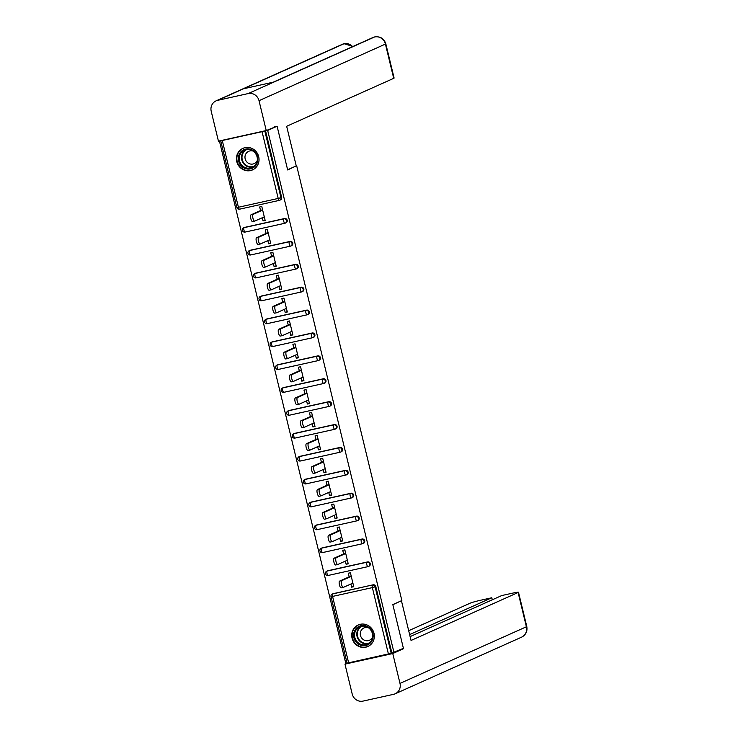 <?xml version="1.0" encoding="UTF-8"?>
<svg xmlns="http://www.w3.org/2000/svg" width="738" height="738" viewBox="0 0 738 738"><rect width="100%" height="100%" fill="white"/><g stroke="black" fill="none" stroke-linecap="round" stroke-linejoin="round"><path stroke-width="1.11" d="M236.769 161.557A11.799 11.208 -114.1 0 0 252.562 169.888A11.799 11.208 -114.1 0 0 258.706 156.696A11.799 11.208 -114.1 0 0 242.913 148.356A11.799 11.208 -114.1 0 0 236.769 161.557M352.072 638.176A11.799 11.208 -114.1 0 0 367.865 646.506A11.799 11.208 -114.1 0 0 374.009 633.315A11.799 11.208 -114.1 0 0 358.216 624.975A11.799 11.208 -114.1 0 0 352.072 638.176M220.385 140.709L219.454 141.124L345.762 663.231L347.044 662.955M274.73 126.742L277.091 126.216L287.672 169.952L295.772 166.105M296.704 165.902L401.859 600.557L392.828 604.597L403.409 648.333L391.878 653.01L375.799 586.544L375.107 586.848L391.195 653.324L391.878 653.01M391.195 653.324L347.091 663.139L331.011 596.664L332.57 596.424L348.65 662.899M277.091 126.216L267.682 130.432L393.991 652.549M219.454 141.124L267.682 130.432M349.157 576.83L348.29 573.232L350.393 572.771L353.77 586.71L351.657 587.171L353.668 586.276M350.891 584.007L351.657 587.171M265.569 130.903L281.648 197.378A2.269 2.159 65.9 0 1 280.468 199.915L279.785 200.219A2.269 2.159 65.9 0 1 279.388 200.358A2.269 0.692 77.5 0 1 279.342 200.367A2.269 2.269 0 0 0 279.785 200.219A2.269 2.159 65.9 0 0 280.966 197.683L281.648 197.378M333.373 593.629L332.681 593.933A2.269 2.159 65.9 0 0 332.284 594.062L332.976 593.758A2.269 2.159 65.9 0 1 333.373 593.629L373.16 584.81A2.269 2.159 65.9 0 1 375.799 586.544M244.758 227.359L244.075 227.664A2.269 2.159 65.9 0 0 243.678 227.793L244.361 227.488A2.269 2.159 65.9 0 1 244.758 227.359L284.545 218.54A2.269 2.159 65.9 0 1 286.012 222.811L285.32 223.116A2.269 2.159 65.9 0 1 284.923 223.245A2.269 0.692 77.5 0 1 284.886 223.263A2.269 2.269 0 0 0 285.32 223.116A2.269 2.159 65.9 0 0 286.501 220.579A2.269 2.159 -114.1 0 0 283.862 218.845L284.545 218.54M250.302 250.247L249.61 250.551A2.269 2.159 65.9 0 0 249.213 250.689L249.905 250.376A2.269 2.159 65.9 0 1 250.302 250.247L290.089 241.427A2.269 2.159 65.9 0 1 291.547 245.699L290.855 246.003A2.269 2.159 65.9 0 1 290.468 246.141A2.269 0.692 77.5 0 1 290.421 246.151A2.269 2.269 0 0 0 290.855 246.003A2.269 2.159 65.9 0 0 292.036 243.466A2.269 2.159 -114.1 0 0 289.397 241.732L290.089 241.427M255.837 273.143L255.145 273.447A2.269 2.159 65.9 0 0 254.758 273.577L255.44 273.272A2.269 2.159 65.9 0 1 255.837 273.143L295.624 264.324A2.269 2.159 65.9 0 1 297.082 268.595L296.399 268.9A2.269 2.159 65.9 0 1 296.003 269.029A2.269 0.692 77.5 0 1 295.956 269.047L256.215 277.848A2.269 0.692 77.5 0 1 256.169 277.866L295.956 269.047A2.269 2.269 0 0 0 296.399 268.9A2.269 2.159 65.9 0 0 297.58 266.363A2.269 2.159 -114.1 0 0 294.932 264.628L295.624 264.324M261.372 296.03L260.689 296.335A2.269 2.159 65.9 0 0 260.293 296.473L260.975 296.159A2.269 2.159 65.9 0 1 261.372 296.03L301.159 287.211A2.269 2.159 65.9 0 1 302.626 291.482L301.934 291.796A2.269 2.159 65.9 0 1 301.538 291.925A2.269 0.692 77.5 0 0 301.538 291.925A2.269 2.269 0 0 0 301.934 291.796A2.269 2.159 65.9 0 0 303.115 289.25A2.269 2.159 -114.1 0 0 300.477 287.516L301.159 287.211M266.916 318.927L266.224 319.231A2.269 2.159 65.9 0 0 265.828 319.36L266.519 319.056A2.269 2.159 65.9 0 1 266.916 318.927L306.704 310.108A2.269 2.159 65.9 0 1 308.161 314.379L307.469 314.683A2.269 2.159 65.9 0 1 307.082 314.812A2.269 0.692 77.5 0 1 307.036 314.831A2.269 2.269 0 0 0 307.469 314.683A2.269 2.159 65.9 0 0 308.65 312.146A2.269 2.159 -114.1 0 0 306.012 310.412L306.704 310.108M272.451 341.814L271.759 342.118A2.269 2.159 65.9 0 0 271.372 342.257L272.054 341.943A2.269 2.159 65.9 0 1 272.451 341.814L312.239 332.995A2.269 2.159 65.9 0 1 313.696 337.266L313.013 337.58A2.269 2.159 65.9 0 1 312.617 337.709A2.269 0.692 77.5 0 1 312.571 337.718A2.269 2.269 0 0 0 313.013 337.58A2.269 2.159 65.9 0 0 314.194 335.034A2.269 2.159 -114.1 0 0 311.547 333.299L312.239 332.995M277.986 364.71L277.304 365.015A2.269 2.159 65.9 0 0 276.907 365.144L277.589 364.84A2.269 2.159 65.9 0 1 277.986 364.71L317.774 355.891A2.269 2.159 65.9 0 1 319.24 360.162L318.548 360.467A2.269 2.159 65.9 0 1 318.152 360.596A2.269 0.692 77.5 0 1 318.115 360.614A2.269 2.269 0 0 0 318.548 360.467A2.269 2.159 65.9 0 0 319.729 357.93A2.269 2.159 -114.1 0 0 317.091 356.196L317.774 355.891M283.53 387.598L282.839 387.902A2.269 2.159 65.9 0 0 282.442 388.04L283.134 387.727A2.269 2.159 65.9 0 1 283.53 387.598L323.318 378.779A2.269 2.159 65.9 0 1 324.775 383.05L324.083 383.363A2.269 2.159 65.9 0 1 323.696 383.492A2.269 0.692 77.5 0 1 323.65 383.502A2.269 2.269 0 0 0 324.083 383.363A2.269 2.159 65.9 0 0 325.264 380.817A2.269 2.159 -114.1 0 0 322.626 379.083L323.318 378.779M289.065 410.494L288.374 410.798A2.269 2.159 65.9 0 0 287.986 410.928L288.669 410.623A2.269 2.159 65.9 0 1 289.065 410.494L328.853 401.675A2.269 2.159 65.9 0 1 330.31 405.946L329.628 406.251A2.269 2.159 65.9 0 1 329.231 406.38A2.269 0.692 77.5 0 1 329.185 406.398A2.269 2.269 0 0 0 329.628 406.251A2.269 2.159 65.9 0 0 330.809 403.714A2.269 2.159 -114.1 0 0 328.161 401.979L328.853 401.675M294.6 433.381L293.918 433.686A2.269 2.159 65.9 0 0 293.521 433.824L294.204 433.51A2.269 2.159 65.9 0 1 294.6 433.381L334.388 424.562A2.269 2.159 65.9 0 1 335.855 428.833L335.163 429.147A2.269 2.159 65.9 0 1 334.766 429.276A2.269 0.692 77.5 0 1 334.729 429.285A2.269 2.269 0 0 0 335.163 429.147A2.269 2.159 65.9 0 0 336.344 426.601A2.269 2.159 -114.1 0 0 333.705 424.867L334.388 424.562M300.145 456.278L299.453 456.582A2.269 2.159 65.9 0 0 299.056 456.711L299.748 456.407A2.269 2.159 65.9 0 1 300.145 456.278L339.932 447.459A2.269 2.159 65.9 0 1 341.39 451.73L340.698 452.034A2.269 2.159 65.9 0 1 340.31 452.163A2.269 0.692 77.5 0 1 340.264 452.182A2.269 2.269 0 0 0 340.698 452.034A2.269 2.159 65.9 0 0 341.879 449.497A2.269 2.159 -114.1 0 0 339.24 447.763L339.932 447.459M305.68 479.165L304.988 479.479A2.269 2.159 65.9 0 0 304.6 479.608L305.283 479.294A2.269 2.159 65.9 0 1 305.68 479.165L345.467 470.346A2.269 2.159 65.9 0 1 346.925 474.617L346.242 474.931A2.269 2.159 65.9 0 1 345.845 475.06A2.269 0.692 77.5 0 1 345.799 475.069A2.269 2.269 0 0 0 346.242 474.931A2.269 2.159 65.9 0 0 347.423 472.385A2.269 2.159 -114.1 0 0 344.775 470.65L345.467 470.346M311.215 502.061L310.532 502.366A2.269 2.159 65.9 0 0 310.135 502.495L310.818 502.191A2.269 2.159 65.9 0 1 311.215 502.061L351.002 493.242A2.269 2.159 65.9 0 1 352.469 497.513L351.777 497.818A2.269 2.159 65.9 0 1 351.38 497.947A2.269 0.692 77.5 0 1 351.343 497.965A2.269 2.269 0 0 0 351.777 497.818A2.269 2.159 65.9 0 0 352.958 495.281A2.269 2.159 -114.1 0 0 350.319 493.547L351.002 493.242M316.759 524.949L316.067 525.262A2.269 2.159 65.9 0 0 315.67 525.391L316.362 525.078A2.269 2.159 65.9 0 1 316.759 524.949L356.546 516.13A2.269 2.159 65.9 0 1 358.004 520.401L357.312 520.714A2.269 2.159 65.9 0 1 356.924 520.844A2.269 0.692 77.5 0 1 356.878 520.853A2.269 2.269 0 0 0 357.312 520.714A2.269 2.159 65.9 0 0 358.493 518.168A2.269 2.159 -114.1 0 0 355.854 516.434L356.546 516.13M322.294 547.845L321.602 548.149A2.269 2.159 65.9 0 0 321.214 548.279L321.897 547.974A2.269 2.159 65.9 0 1 322.294 547.845L362.081 539.026A2.269 2.159 65.9 0 1 363.539 543.297L362.856 543.602A2.269 2.159 65.9 0 1 362.459 543.731A2.269 0.692 77.5 0 1 362.413 543.749A2.269 2.269 0 0 0 362.856 543.602A2.269 2.159 65.9 0 0 364.037 541.065A2.269 2.159 -114.1 0 0 361.389 539.33L362.081 539.026M327.829 570.732L327.146 571.046A2.269 2.159 65.9 0 0 326.75 571.175L327.441 570.861A2.269 2.159 65.9 0 1 327.829 570.732L367.616 561.913A2.269 2.159 65.9 0 1 369.083 566.184L368.391 566.498A2.269 2.159 65.9 0 1 367.994 566.627A2.269 0.692 77.5 0 1 367.958 566.636A2.269 2.269 0 0 0 368.391 566.498A2.269 2.159 65.9 0 0 369.572 563.952A2.269 2.159 -114.1 0 0 366.934 562.218L367.616 561.913M345.356 561.12L346.122 564.284L348.225 563.814L344.858 549.875L342.746 550.345L343.622 553.934M339.821 538.223L340.587 541.388L342.69 540.926L339.323 526.987L337.211 527.449L338.078 531.046M334.277 515.336L335.043 518.5L337.155 518.03L333.779 504.091L331.676 504.561L332.543 508.15M328.742 492.44L329.508 495.604L331.611 495.143L328.244 481.204L326.131 481.665L327.008 485.263M323.207 469.553L323.973 472.717L326.076 472.246L322.709 458.307L320.596 458.778L321.464 462.366M317.663 446.656L318.429 449.82L320.541 449.359L317.165 435.42L315.061 435.881L315.929 439.479M312.128 423.769L312.894 426.933L314.997 426.463L311.63 412.524L309.517 412.994L310.394 416.583M306.593 400.872L307.359 404.037L309.462 403.575L306.095 389.636L303.982 390.098L304.849 393.695M301.049 377.985L301.814 381.149L303.927 380.679L300.55 366.74L298.447 367.21L299.314 370.799M295.514 355.089L296.279 358.253L298.383 357.792L295.016 343.853L292.903 344.314L293.779 347.912M289.979 332.201L290.744 335.366L292.848 334.895L289.481 320.956L287.368 321.427L288.235 325.015M284.434 309.305L285.2 312.469L287.313 312.008L283.936 298.069L281.833 298.53L282.7 302.128M278.899 286.418L279.665 289.582L281.768 289.111L278.401 275.173L276.289 275.643L277.165 279.232M273.355 263.521L274.121 266.686L276.233 266.224L272.866 252.285L270.754 252.747L271.621 256.344M267.82 240.634L268.586 243.798L270.698 243.328L267.322 229.389L265.219 229.859L266.086 233.448M262.285 217.738L263.051 220.902L265.154 220.441L261.787 206.492L259.675 206.963L260.551 210.561M346.122 564.284L348.124 563.389M340.587 541.388L342.589 540.493M335.043 518.5L337.054 517.606M329.508 495.604L331.51 494.709M323.973 472.717L325.975 471.822M318.429 449.82L320.44 448.925M312.894 426.933L314.895 426.038M307.359 404.037L309.36 403.142M301.814 381.149L303.825 380.255M296.279 358.253L298.281 357.358M290.744 335.366L292.746 334.471M285.2 312.469L287.202 311.574M279.665 289.582L281.667 288.687M274.121 266.686L276.132 265.791M268.586 243.798L270.588 242.903M263.051 220.902L265.053 220.007M343.225 587.42L341.242 587.854A3.478 1.061 -102.5 0 1 341.177 587.872A3.478 1.061 -102.5 0 1 339.415 584.819A3.478 1.061 -102.5 0 1 339.609 581.101L341.722 580.64A3.478 1.061 77.5 0 0 341.519 584.348A3.478 1.061 77.5 0 0 343.29 587.411A3.478 1.061 77.5 0 0 343.354 587.383L352.902 583.112M341.722 580.64L351.27 576.36M339.609 581.101L351.159 575.935M337.681 564.524L335.707 564.967A3.478 1.061 -102.5 0 1 335.642 564.985A3.478 1.061 -102.5 0 1 333.871 561.922A3.478 1.061 -102.5 0 1 334.074 558.214L336.187 557.744A3.478 1.061 77.5 0 0 335.984 561.461A3.478 1.061 77.5 0 0 337.755 564.515A3.478 1.061 77.5 0 0 337.82 564.496L347.358 560.216M336.187 557.744L345.725 553.472M334.074 558.214L345.624 553.039M332.146 541.637L330.172 542.07A3.478 1.061 -102.5 0 1 330.107 542.089A3.478 1.061 -102.5 0 1 328.336 539.035A3.478 1.061 -102.5 0 1 328.539 535.318L330.642 534.856A3.478 1.061 77.5 0 0 330.449 538.565A3.478 1.061 77.5 0 0 332.211 541.627A3.478 1.061 77.5 0 0 332.275 541.6L341.823 537.329M330.642 534.856L340.19 530.576M328.539 535.318L340.089 530.152M326.611 518.74L324.628 519.183A3.478 1.061 -102.5 0 1 324.563 519.201A3.478 1.061 -102.5 0 1 322.801 516.139A3.478 1.061 -102.5 0 1 322.995 512.43L325.107 511.96A3.478 1.061 77.5 0 0 324.904 515.678A3.478 1.061 77.5 0 0 326.676 518.731A3.478 1.061 77.5 0 0 326.74 518.713L336.288 514.432M325.107 511.96L334.655 507.689M322.995 512.43L334.545 507.255M321.067 495.853L319.093 496.287A3.478 1.061 -102.5 0 1 319.028 496.305A3.478 1.061 -102.5 0 1 317.257 493.252A3.478 1.061 -102.5 0 1 317.46 489.534L319.563 489.073A3.478 1.061 77.5 0 0 319.369 492.781A3.478 1.061 77.5 0 0 321.141 495.844A3.478 1.061 77.5 0 0 321.205 495.816L330.744 491.545M319.563 489.073L329.111 484.792M317.46 489.534L329.01 484.368M315.532 472.957L313.558 473.399A3.478 1.061 -102.5 0 1 313.493 473.418A3.478 1.061 -102.5 0 1 311.722 470.355A3.478 1.061 -102.5 0 1 311.925 466.647L314.028 466.176A3.478 1.061 77.5 0 0 313.834 469.894A3.478 1.061 77.5 0 0 315.596 472.947A3.478 1.061 77.5 0 0 315.661 472.929L325.209 468.648M314.028 466.176L323.576 461.905M311.925 466.647L323.475 461.471M356.362 642.364A10.212 9.705 65.9 0 1 356.565 628.066A10.212 9.705 65.9 0 1 370.411 628.813A10.212 9.705 65.9 0 1 370.208 643.112A10.212 9.705 65.9 0 1 356.362 642.364M370.098 629.219A9.456 8.985 -114.1 0 0 359.738 626.866A9.456 8.985 -114.1 0 0 357.1 641.765A9.456 8.985 -114.1 0 0 367.469 644.117A9.456 8.985 -114.1 0 0 370.098 629.219M368.327 627.678A6.734 6.393 -114.1 0 0 362.109 638.555A6.734 6.393 -114.1 0 0 372.57 637.171M360.439 624.265A11.725 11.135 -114.1 0 0 358.594 624.892A11.725 11.135 -114.1 0 0 355.329 643.37A11.725 11.135 -114.1 0 0 368.179 646.285A11.725 11.135 -114.1 0 0 369.876 645.326M241.058 165.746A10.212 9.705 65.9 0 1 241.261 151.447A10.212 9.705 65.9 0 1 255.099 152.194A10.212 9.705 65.9 0 1 254.896 166.493A10.212 9.705 65.9 0 1 241.058 165.746M254.794 152.6A9.456 8.985 -114.1 0 0 244.435 150.248A9.456 8.985 -114.1 0 0 241.796 165.146A9.456 8.985 -114.1 0 0 252.156 167.498A9.456 8.985 -114.1 0 0 254.794 152.6M253.023 151.059A6.734 6.393 -114.1 0 0 246.806 161.936A6.734 6.393 -114.1 0 0 257.267 160.552M245.136 147.637A11.725 11.135 -114.1 0 0 243.291 148.273A11.725 11.135 -114.1 0 0 240.016 166.751A11.725 11.135 -114.1 0 0 252.876 169.666A11.725 11.135 -114.1 0 0 254.573 168.707M392.856 604.699L400.955 600.953M401.463 600.843L411.048 640.464L518.113 592.513A9.077 0.544 -13.6 0 0 518.491 592.254A9.077 0.544 -13.6 0 0 512.255 593.232L501.775 595.548L410.116 636.608M395.144 693.803A9.299 8.838 -114.1 0 0 399.996 683.397L526.397 626.774A9.077 0.544 -13.6 0 0 526.784 626.516C527.605 631.294 525.871 634.846 521.554 637.18L395.144 693.803A9.299 8.838 -114.1 0 1 393.529 694.338L363.022 701.1A9.299 8.838 -114.1 0 1 352.192 693.988L344.969 664.126L347.137 663.158M399.996 683.397L392.764 653.536L344.969 664.126M492.292 599.8L491.794 597.762L481.324 600.086A9.077 0.544 -13.6 0 0 470.309 603.112L408.686 630.704M491.794 597.762L409.627 634.569M392.764 653.536L403.299 648.813L401.352 649.246M287.626 169.758L296.242 165.902L286.658 126.281L393.714 78.329L385.421 44.068L259.02 100.682L266.243 130.543L276.879 126.263M259.02 100.682A9.299 8.838 -114.1 0 0 248.189 93.569L273.983 82.019L243.475 88.781L217.682 100.331L248.189 93.569M217.682 100.331A9.299 8.838 -114.1 0 0 216.059 100.875A9.299 8.838 -114.1 0 0 211.216 111.281L218.439 141.142L266.243 130.543M385.808 43.8C384.028 38.533 380.338 36.236 374.766 36.9L374.6 36.955A9.299 8.838 -114.1 0 1 385.421 44.068A9.077 0.544 -13.6 0 0 385.808 43.8L394.101 78.062A9.077 0.544 166.4 0 1 393.714 78.329M352.626 46.623A9.299 8.838 -114.1 0 0 344.083 43.717L353.022 46.448M309.997 450.069L308.014 450.503A3.478 1.061 -102.5 0 1 307.949 450.521A3.478 1.061 -102.5 0 1 306.187 447.468A3.478 1.061 -102.5 0 1 306.381 443.75L308.493 443.289A3.478 1.061 77.5 0 0 308.29 446.997A3.478 1.061 77.5 0 0 310.061 450.06A3.478 1.061 77.5 0 0 310.126 450.032L319.674 445.761M308.493 443.289L318.032 439.009M306.381 443.75L317.93 438.584M304.453 427.173L302.479 427.616A3.478 1.061 -102.5 0 1 302.414 427.634A3.478 1.061 -102.5 0 1 300.643 424.571A3.478 1.061 -102.5 0 1 300.846 420.863L302.949 420.392A3.478 1.061 77.5 0 0 302.755 424.11A3.478 1.061 77.5 0 0 304.526 427.164A3.478 1.061 77.5 0 0 304.582 427.145L314.13 422.865M302.949 420.392L312.497 416.121M300.846 420.863L312.395 415.688M298.918 404.286L296.944 404.719A3.478 1.061 -102.5 0 1 296.879 404.738A3.478 1.061 -102.5 0 1 295.108 401.684A3.478 1.061 -102.5 0 1 295.311 397.966L297.414 397.505A3.478 1.061 77.5 0 0 297.22 401.214A3.478 1.061 77.5 0 0 298.982 404.276A3.478 1.061 77.5 0 0 299.047 404.249L308.595 399.978M297.414 397.505L306.962 393.225M295.311 397.966L306.86 392.8M293.383 381.389L291.399 381.832A3.478 1.061 -102.5 0 1 291.335 381.85A3.478 1.061 -102.5 0 1 289.573 378.788A3.478 1.061 -102.5 0 1 289.766 375.079L291.879 374.609A3.478 1.061 77.5 0 0 291.676 378.326A3.478 1.061 77.5 0 0 293.447 381.38A3.478 1.061 77.5 0 0 293.512 381.361L303.06 377.081M291.879 374.609L301.418 370.338M289.766 375.079L301.316 369.904M287.838 358.502L285.864 358.936A3.478 1.061 -102.5 0 1 285.8 358.954A3.478 1.061 -102.5 0 1 284.029 355.901A3.478 1.061 -102.5 0 1 284.231 352.183L286.335 351.722A3.478 1.061 77.5 0 0 286.141 355.43A3.478 1.061 77.5 0 0 287.912 358.493A3.478 1.061 77.5 0 0 287.968 358.465L297.515 354.194M286.335 351.722L295.883 347.441M284.231 352.183L295.781 347.017M282.303 335.606L280.329 336.048A3.478 1.061 -102.5 0 1 280.265 336.067A3.478 1.061 -102.5 0 1 278.494 333.004A3.478 1.061 -102.5 0 1 278.696 329.296L280.8 328.825A3.478 1.061 77.5 0 0 280.606 332.543A3.478 1.061 77.5 0 0 282.368 335.596A3.478 1.061 77.5 0 0 282.433 335.578L291.98 331.297M280.8 328.825L290.348 324.554M278.696 329.296L290.246 324.12M276.768 312.718L274.785 313.152A3.478 1.061 -102.5 0 1 274.721 313.17A3.478 1.061 -102.5 0 1 272.959 310.117A3.478 1.061 -102.5 0 1 273.152 306.399L275.265 305.938A3.478 1.061 77.5 0 0 275.062 309.646A3.478 1.061 77.5 0 0 276.833 312.709A3.478 1.061 77.5 0 0 276.898 312.681L286.436 308.41M275.265 305.938L284.803 301.657M273.152 306.399L284.702 301.233M271.224 289.822L269.25 290.265A3.478 1.061 -102.5 0 1 269.185 290.283A3.478 1.061 -102.5 0 1 267.414 287.22A3.478 1.061 -102.5 0 1 267.617 283.512L269.721 283.041A3.478 1.061 77.5 0 0 269.527 286.759A3.478 1.061 77.5 0 0 271.298 289.813A3.478 1.061 77.5 0 0 271.353 289.794L280.901 285.514M269.721 283.041L279.268 278.77M267.617 283.512L279.167 278.337M265.689 266.935L263.715 267.368A3.478 1.061 -102.5 0 1 263.651 267.387A3.478 1.061 -102.5 0 1 261.879 264.333A3.478 1.061 -102.5 0 1 262.073 260.615L264.186 260.154A3.478 1.061 77.5 0 0 263.992 263.863A3.478 1.061 77.5 0 0 265.754 266.925A3.478 1.061 77.5 0 0 265.818 266.898L275.366 262.627M264.186 260.154L273.733 255.874M262.073 260.615L273.632 255.449M260.154 244.038L258.171 244.481A3.478 1.061 -102.5 0 1 258.106 244.499A3.478 1.061 -102.5 0 1 256.344 241.437A3.478 1.061 -102.5 0 1 256.538 237.728L258.651 237.258A3.478 1.061 77.5 0 0 258.448 240.975A3.478 1.061 77.5 0 0 260.219 244.029A3.478 1.061 77.5 0 0 260.283 244.01L269.822 239.73M258.651 237.258L268.189 232.987M256.538 237.728L268.088 232.553M254.61 221.151L252.636 221.584A3.478 1.061 -102.5 0 1 252.571 221.603A3.478 1.061 -102.5 0 1 250.8 218.549A3.478 1.061 -102.5 0 1 251.003 214.832L253.106 214.371A3.478 1.061 77.5 0 0 252.913 218.079A3.478 1.061 77.5 0 0 254.684 221.142A3.478 1.061 77.5 0 0 254.739 221.114L264.287 216.843M253.106 214.371L262.654 210.09M251.003 214.832L262.553 209.666M388.437 654.08L372.358 587.605L332.57 596.424A2.269 0.692 -102.5 0 1 332.681 593.933L373.16 584.81M375.107 586.848L372.358 587.605A2.269 0.692 -102.5 0 1 372.469 585.114A2.269 2.159 -114.1 0 1 375.107 586.848M222.341 140.792L238.42 207.258L278.208 198.439L262.128 131.964M264.877 131.207L280.966 197.683L278.208 198.439A2.269 0.692 77.5 0 0 279.342 200.367L239.555 209.186A2.269 0.692 77.5 0 0 239.601 209.177L279.305 200.376M236.953 207.443L238.42 207.258A2.269 0.692 77.5 0 0 239.555 209.186A2.269 2.269 0 0 1 236.861 207.507L220.782 141.032M367.911 566.646L328.207 575.446A2.269 0.692 77.5 0 1 328.17 575.455L367.958 566.636A2.269 0.692 77.5 0 1 366.823 564.708A2.269 0.692 -102.5 0 1 366.934 562.218L327.146 571.046A2.269 0.692 -102.5 0 0 327.035 573.527A2.269 0.692 77.5 0 0 328.17 575.455A2.269 2.269 0 0 1 326.75 571.175M362.376 543.749L322.672 552.55A2.269 0.692 77.5 0 1 322.626 552.568L362.413 543.749A2.269 0.692 77.5 0 1 361.279 541.821A2.269 0.692 -102.5 0 1 361.389 539.33L321.602 548.149A2.269 0.692 -102.5 0 0 321.491 550.64A2.269 0.692 77.5 0 0 322.626 552.568A2.269 2.269 0 0 1 321.214 548.279M356.832 520.862L317.137 529.663A2.269 0.692 77.5 0 1 317.091 529.672L356.878 520.853A2.269 0.692 77.5 0 1 355.744 518.925A2.269 0.692 -102.5 0 1 355.854 516.434L316.067 525.262A2.269 0.692 -102.5 0 0 315.956 527.744A2.269 0.692 77.5 0 0 317.091 529.672A2.269 2.269 0 0 1 315.67 525.391M351.297 497.965L311.593 506.766A2.269 0.692 77.5 0 0 311.593 506.766L351.343 497.965A2.269 0.692 77.5 0 1 350.209 496.037A2.269 0.692 -102.5 0 1 350.319 493.547L310.532 502.366A2.269 0.692 -102.5 0 0 310.421 504.857A2.269 0.692 77.5 0 0 311.556 506.785A2.269 2.269 0 0 1 310.135 502.495M345.762 475.078L306.058 483.879A2.269 0.692 77.5 0 1 306.012 483.888L345.799 475.069A2.269 0.692 77.5 0 1 344.664 473.141A2.269 0.692 -102.5 0 1 344.775 470.65L304.988 479.479A2.269 0.692 -102.5 0 0 304.877 481.96A2.269 0.692 77.5 0 0 306.012 483.888A2.269 2.269 0 0 1 304.6 479.608M340.218 452.182L300.514 460.982A2.269 0.692 77.5 0 1 300.477 461.001L340.264 452.182A2.269 0.692 77.5 0 1 339.129 450.254A2.269 0.692 -102.5 0 1 339.24 447.763L299.453 456.582A2.269 0.692 -102.5 0 0 299.342 459.073A2.269 0.692 77.5 0 0 300.477 461.001A2.269 2.269 0 0 1 299.056 456.711M334.683 429.295L294.979 438.095A2.269 0.692 77.5 0 1 294.942 438.104L334.729 429.285A2.269 0.692 77.5 0 1 333.594 427.357A2.269 0.692 -102.5 0 1 333.705 424.867L293.918 433.686A2.269 0.692 -102.5 0 0 293.807 436.176A2.269 0.692 77.5 0 0 294.942 438.104A2.269 2.269 0 0 1 293.521 433.824M329.148 406.398L289.444 415.199A2.269 0.692 77.5 0 1 289.397 415.217L329.185 406.398A2.269 0.692 77.5 0 1 328.05 404.47A2.269 0.692 -102.5 0 1 328.161 401.979L288.374 410.798A2.269 0.692 -102.5 0 0 288.263 413.289A2.269 0.692 77.5 0 0 289.397 415.217A2.269 2.269 0 0 1 287.986 410.928M323.604 383.511L283.899 392.312A2.269 0.692 77.5 0 1 283.862 392.321L323.65 383.502A2.269 0.692 77.5 0 1 322.515 381.574A2.269 0.692 -102.5 0 1 322.626 379.083L282.839 387.902A2.269 0.692 -102.5 0 0 282.728 390.393A2.269 0.692 77.5 0 0 283.862 392.321A2.269 2.269 0 0 1 282.442 388.04M318.069 360.614L278.364 369.415A2.269 0.692 77.5 0 1 278.327 369.434L318.115 360.614A2.269 0.692 77.5 0 1 316.98 358.686A2.269 0.692 -102.5 0 1 317.091 356.196L277.304 365.015A2.269 0.692 -102.5 0 0 277.193 367.506A2.269 0.692 77.5 0 0 278.327 369.434A2.269 2.269 0 0 1 276.907 365.144M312.534 337.727L272.829 346.528A2.269 0.692 77.5 0 1 272.783 346.537L312.571 337.718A2.269 0.692 77.5 0 1 311.436 335.79A2.269 0.692 -102.5 0 1 311.547 333.299L271.759 342.118A2.269 0.692 -102.5 0 0 271.649 344.609A2.269 0.692 77.5 0 0 272.783 346.537A2.269 2.269 0 0 1 271.372 342.257M306.99 314.831L267.285 323.631A2.269 0.692 77.5 0 1 267.248 323.65L307.036 314.831A2.269 0.692 77.5 0 1 305.901 312.903A2.269 0.692 -102.5 0 1 306.012 310.412L266.224 319.231A2.269 0.692 -102.5 0 0 266.114 321.722A2.269 0.692 77.5 0 0 267.248 323.65A2.269 2.269 0 0 1 265.828 319.36M301.455 291.944L261.75 300.744A2.269 0.692 77.5 0 1 261.713 300.753L301.501 291.934A2.269 0.692 77.5 0 1 300.366 290.006A2.269 0.692 -102.5 0 1 300.477 287.516L260.689 296.335A2.269 0.692 -102.5 0 0 260.569 298.825A2.269 0.692 77.5 0 0 261.713 300.753A2.269 2.269 0 0 1 260.293 296.473M254.758 273.577A2.269 2.269 0 0 0 256.169 277.866A2.269 0.692 77.5 0 1 255.034 275.938A2.269 0.692 -102.5 0 1 255.145 273.447L294.932 264.628A2.269 0.692 -102.5 0 0 294.822 267.119A2.269 0.692 77.5 0 0 295.956 269.047M290.375 246.16L250.671 254.961A2.269 0.692 77.5 0 1 250.634 254.97L290.421 246.151A2.269 0.692 77.5 0 1 289.287 244.223A2.269 0.692 -102.5 0 1 289.397 241.732L249.61 250.551A2.269 0.692 -102.5 0 0 249.499 253.042A2.269 0.692 77.5 0 0 250.634 254.97A2.269 2.269 0 0 1 249.213 250.689M284.84 223.263L245.136 232.064A2.269 0.692 77.5 0 1 245.099 232.083L284.886 223.263A2.269 0.692 77.5 0 1 283.752 221.335A2.269 0.692 -102.5 0 1 283.862 218.845L244.075 227.664A2.269 0.692 -102.5 0 0 243.955 230.155A2.269 0.692 77.5 0 0 245.099 232.083A2.269 2.269 0 0 1 243.678 227.793M368.548 643.536A9.456 8.985 65.9 0 1 359.341 640.759A9.456 8.985 65.9 0 1 360.891 626.442M361.98 626.211A9.142 8.69 -114.1 0 0 359.766 640.464A9.142 8.69 -114.1 0 0 369.443 642.881M253.245 166.917A9.456 8.985 65.9 0 1 244.038 164.14A9.456 8.985 65.9 0 1 245.588 149.823M246.667 149.593A9.142 8.69 -114.1 0 0 244.463 163.836A9.142 8.69 -114.1 0 0 254.14 166.262M521.554 637.18A9.299 8.838 -114.1 0 0 526.397 626.774L518.113 592.513M374.756 36.9L373.05 37.472A9.299 8.838 -114.1 0 1 374.6 36.955L273.983 82.019M243.475 88.781L344.083 43.717A9.299 8.838 -114.1 0 0 342.469 44.252L216.059 100.875M332.284 594.062A2.269 2.269 0 0 0 331.011 596.664M341.177 587.872L343.29 587.411M335.642 564.985L337.755 564.515M330.107 542.089L332.211 541.627M324.563 519.201L326.676 518.731M319.028 496.305L321.141 495.844M313.493 473.418L315.596 472.947M368.179 646.285L368.991 645.925M358.594 624.892L359.406 624.523M252.876 169.666L253.688 169.306M243.291 148.273L244.103 147.904M518.491 592.254L526.784 626.516M373.05 37.472L273.217 82.186M344.249 43.662L342.469 44.252M307.949 450.521L310.061 450.06M302.414 427.634L304.526 427.164M296.879 404.738L298.982 404.276M291.335 381.85L293.447 381.38M285.8 358.954L287.912 358.493M280.265 336.067L282.368 335.596M274.721 313.17L276.833 312.709M269.185 290.283L271.298 289.813M263.651 267.387L265.754 266.925M258.106 244.499L260.219 244.029M252.571 221.603L254.684 221.142"/></g></svg>
